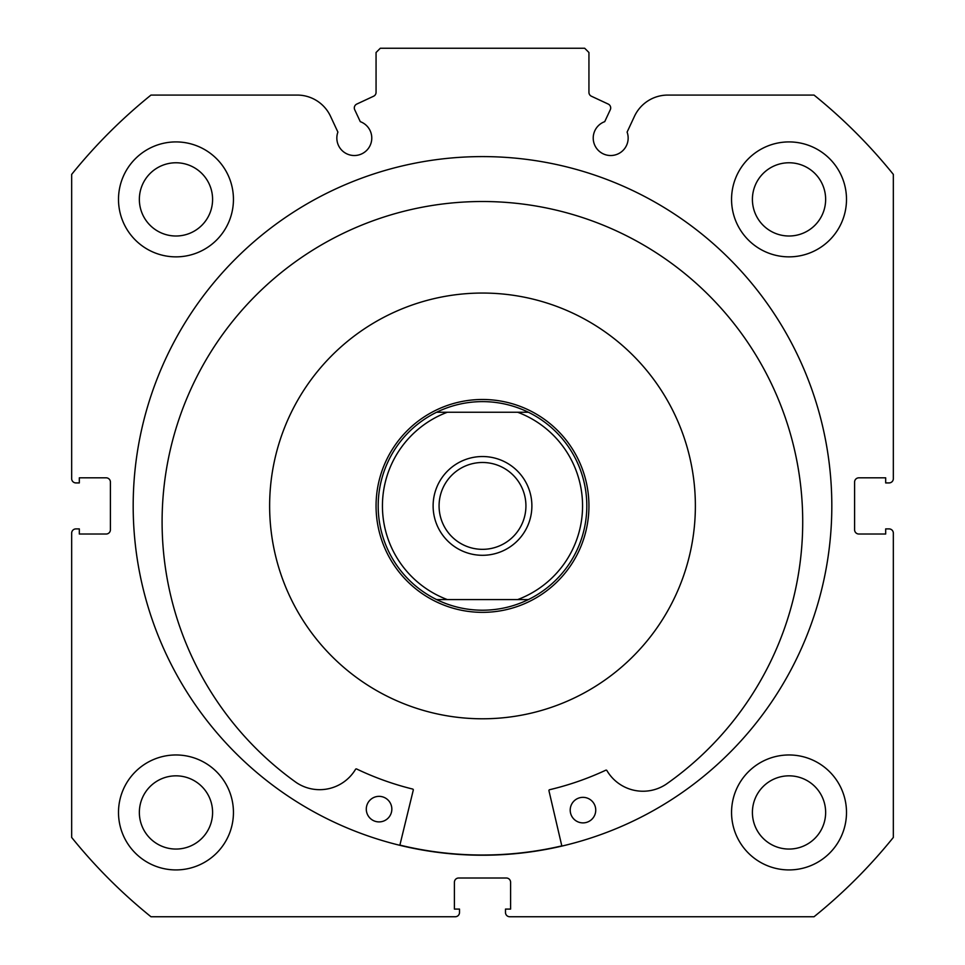 <?xml version="1.0" encoding="UTF-8"?>
<svg xmlns="http://www.w3.org/2000/svg" width="965" height="965" viewBox="0 0 965 965"><rect width="100%" height="100%" fill="white"/><g stroke="black" fill="none" stroke-linecap="round" stroke-linejoin="round"><path stroke-width="1.45" d="M482.5 456.529A49.384 49.384 0 0 0 433.116 505.913A49.384 49.384 0 0 0 482.5 555.297A49.384 49.384 0 0 0 531.884 505.913A49.384 49.384 0 0 0 482.5 456.529M482.5 549.338A43.425 43.425 0 0 1 439.075 505.913A43.425 43.425 0 0 1 482.5 462.488A43.425 43.425 0 0 1 525.925 505.913A43.425 43.425 0 0 1 482.5 549.338M481.101 401.621A104.304 104.304 0 0 1 483.899 401.621M483.899 610.206A104.304 104.304 0 0 1 481.101 610.206M482.5 399.486A106.439 106.439 0 0 1 588.94 505.913A106.439 106.439 0 0 1 482.5 612.353A106.439 106.439 0 0 1 376.06 505.913A106.439 106.439 0 0 1 482.5 399.486M528.398 599.579A104.304 104.304 0 0 0 528.398 412.248A104.304 104.304 0 0 1 528.398 599.579L517.674 599.579L528.398 599.579C513.911 606.623 498.616 610.169 482.5 610.218C466.385 610.169 451.089 606.623 436.602 599.579L447.326 599.579L436.602 599.579A104.304 104.304 0 0 1 436.602 412.248A104.304 104.304 0 0 0 436.602 599.579M528.398 412.248L517.674 412.248L528.398 412.248C513.911 405.216 498.616 401.669 482.5 401.609C466.385 401.669 451.089 405.216 436.602 412.248L447.326 412.248L436.602 412.248M517.674 599.579L447.326 599.579A100.046 100.046 0 0 1 447.326 412.248L517.674 412.248A100.046 100.046 0 0 1 517.674 599.579M610.29 109.733A4.258 4.258 0 0 0 608.227 104.075L591.388 96.223A4.258 4.258 0 0 1 588.94 92.375L588.94 52.508L584.681 48.25L380.319 48.25L376.06 52.508L376.06 92.375A4.258 4.258 0 0 1 373.612 96.223L356.773 104.075A4.258 4.258 0 0 0 354.71 109.733L360.283 121.662A17.454 17.454 0 0 1 354.3 155.522A17.454 17.454 0 0 1 337.895 132.096L330.537 116.307A36.767 36.767 0 0 0 297.208 95.077L150.974 95.077A527.915 527.915 0 0 0 71.663 174.4L71.663 478.664A4.258 4.258 0 0 0 75.921 482.922L79.323 482.922L79.323 477.82L106.15 477.82A4.258 4.258 0 0 1 110.408 482.078L110.408 529.761A4.258 4.258 0 0 1 106.15 534.019L79.323 534.019L79.323 528.904L75.921 528.904A4.258 4.258 0 0 0 71.663 533.163L71.663 837.439A527.915 527.915 0 0 0 150.974 916.75L455.251 916.75A4.258 4.258 0 0 0 459.509 912.492L459.509 909.09L454.406 909.09L454.406 882.263A4.258 4.258 0 0 1 458.665 878.005L506.336 878.005A4.258 4.258 0 0 1 510.594 882.263L510.594 909.09L505.491 909.09L505.491 912.492A4.258 4.258 0 0 0 509.749 916.75L814.026 916.75A527.915 527.915 0 0 0 893.337 837.439L893.337 533.163A4.258 4.258 0 0 0 889.079 528.904L885.677 528.904L885.677 534.019L858.85 534.019A4.258 4.258 0 0 1 854.592 529.761L854.592 482.078A4.258 4.258 0 0 1 858.85 477.82L885.677 477.82L885.677 482.922L889.079 482.922A4.258 4.258 0 0 0 893.337 478.664L893.337 174.4A527.915 527.915 0 0 0 814.026 95.077L667.792 95.077A36.767 36.767 0 0 0 634.463 116.307L627.105 132.096A17.454 17.454 0 0 1 610.7 155.522A17.454 17.454 0 0 1 604.717 121.662L610.29 109.733M831.818 505.913A349.318 349.318 0 0 0 482.5 156.595A349.318 349.318 0 0 0 133.182 505.913A349.318 349.318 0 0 0 482.5 855.231A349.318 349.318 0 0 0 831.818 505.913M731.554 812.446A57.478 57.478 0 0 0 789.032 869.923A57.478 57.478 0 0 0 846.498 812.446A57.478 57.478 0 0 0 789.032 754.968A57.478 57.478 0 0 0 731.554 812.446M118.502 812.446A57.478 57.478 0 0 0 175.968 869.923A57.478 57.478 0 0 0 233.446 812.446A57.478 57.478 0 0 0 175.968 754.968A57.478 57.478 0 0 0 118.502 812.446M731.554 199.381A57.478 57.478 0 0 0 789.032 256.859A57.478 57.478 0 0 0 846.498 199.381A57.478 57.478 0 0 0 789.032 141.915A57.478 57.478 0 0 0 731.554 199.381M118.502 199.381A57.478 57.478 0 0 0 175.968 256.859A57.478 57.478 0 0 0 233.446 199.381A57.478 57.478 0 0 0 175.968 141.915A57.478 57.478 0 0 0 118.502 199.381M212.59 199.381A36.61 36.61 0 0 1 175.968 236.003A36.61 36.61 0 0 1 139.358 199.381A36.61 36.61 0 0 1 175.968 162.771A36.61 36.61 0 0 1 212.59 199.381M825.642 199.381A36.61 36.61 0 0 1 789.032 236.003A36.61 36.61 0 0 1 752.411 199.381A36.61 36.61 0 0 1 789.032 162.771A36.61 36.61 0 0 1 825.642 199.381M212.59 812.446A36.61 36.61 0 0 1 175.968 849.055A36.61 36.61 0 0 1 139.358 812.446A36.61 36.61 0 0 1 175.968 775.836A36.61 36.61 0 0 1 212.59 812.446M825.642 812.446A36.61 36.61 0 0 1 789.032 849.055A36.61 36.61 0 0 1 752.411 812.446A36.61 36.61 0 0 1 789.032 775.836A36.61 36.61 0 0 1 825.642 812.446M561.859 846.1L548.952 790.745A0.856 0.856 0 0 1 549.58 789.72A291.623 291.623 0 0 0 605.791 770.203A0.856 0.856 0 0 1 606.889 770.54A41.821 41.821 0 0 0 665.983 784.34A320.332 320.332 0 0 0 483.984 201.516A320.332 320.332 0 0 0 296.303 782.555A41.821 41.821 0 0 0 355.542 769.322A0.856 0.856 0 0 1 356.64 768.984A291.623 291.623 0 0 0 412.658 789.056A0.856 0.856 0 0 1 413.285 790.082L399.836 845.304M595.743 810.178A12.774 12.774 0 0 1 582.908 822.892A12.774 12.774 0 0 1 570.206 810.057A12.774 12.774 0 0 1 583.041 797.343A12.774 12.774 0 0 1 595.743 810.178M391.838 809.189A12.774 12.774 0 0 1 379.004 821.903A12.774 12.774 0 0 1 366.29 809.068A12.774 12.774 0 0 1 379.124 796.354A12.774 12.774 0 0 1 391.838 809.189M294.675 606.092A212.867 212.867 0 0 0 582.679 693.739A212.867 212.867 0 0 0 670.325 405.734A212.867 212.867 0 0 0 382.321 318.1A212.867 212.867 0 0 0 294.675 606.092M399.884 845.099A349.101 349.101 0 0 0 561.811 845.895"/></g></svg>
